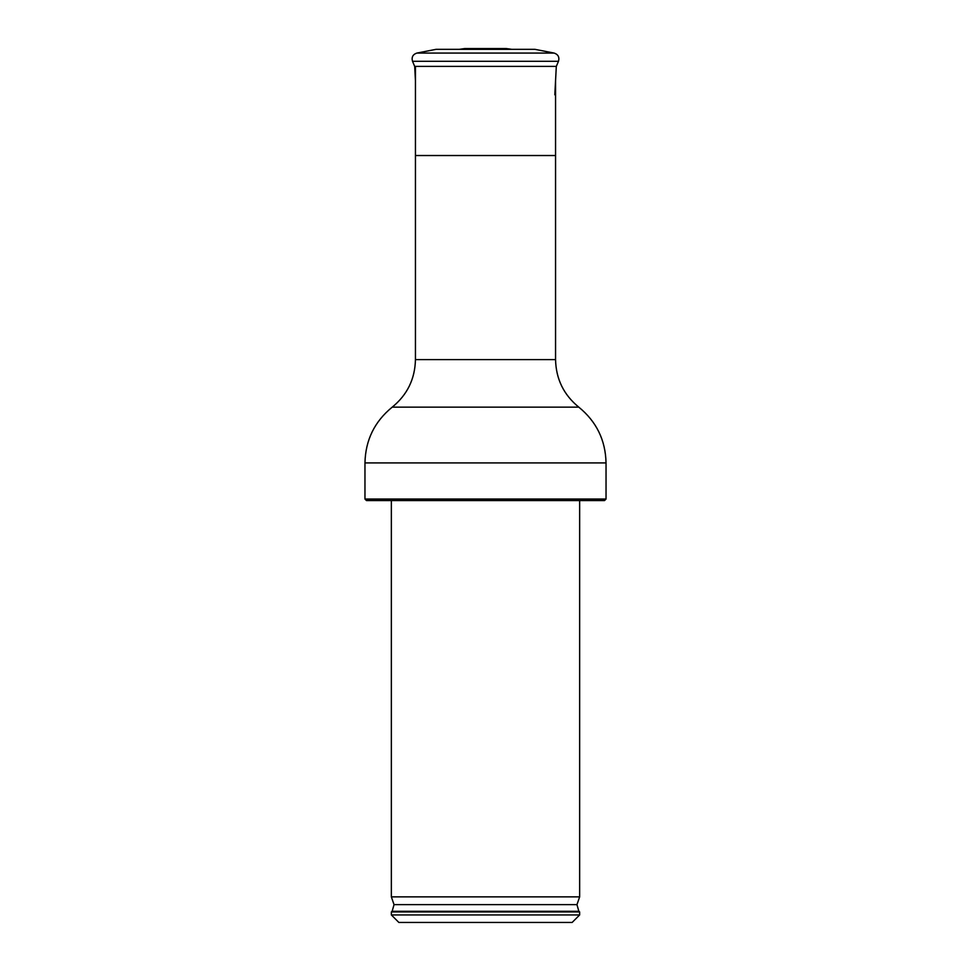<?xml version="1.0" encoding="UTF-8"?>
<svg xmlns="http://www.w3.org/2000/svg" width="971" height="971" viewBox="0 0 971 971"><rect width="100%" height="100%" fill="white"/><g stroke="black" fill="none" stroke-linecap="round" stroke-linejoin="round"><path stroke-width="1.46" d="M415.442 66.392L415.442 359.61L555.558 359.61L555.558 155.53L415.442 155.53M485.5 922.45L398.863 922.45L391.349 914.937L579.651 914.937L572.137 922.45L485.5 922.45M391.349 911.927L392.138 911.296L578.862 911.296L579.651 911.927L391.349 911.927L391.349 914.937M485.5 896.864L391.349 896.864L394.044 904.644L576.956 904.644L579.651 896.864L485.5 896.864M485.5 500.563L366.468 500.563L364.962 499.058L606.038 499.058L604.532 500.563L485.5 500.563M511.875 49.339L506.219 48.55L464.781 48.55L459.125 49.339M416.887 53.065L554.113 53.065L534.948 49.339L436.052 49.339L416.887 53.065C412.845 54.437 411.388 57.168 412.517 61.282L558.483 61.282L556.31 66.392L414.69 66.392L412.517 61.282M415.442 359.61C415.005 379.03 407.262 394.869 392.211 407.152L578.789 407.152C596.449 421.548 605.528 440.13 606.038 462.912L364.962 462.912L364.962 499.058M555.558 80.593L555.558 155.53M579.651 911.927L579.651 914.937M392.138 911.296L394.044 904.644M578.862 911.296L576.956 904.644M391.349 500.563L391.349 896.864M579.651 500.563L579.651 896.864M606.038 462.912L606.038 499.058M578.789 407.152C563.738 394.869 555.995 379.03 555.558 359.61M392.211 407.152C374.551 421.548 365.472 440.13 364.962 462.912M554.817 94.806L556.31 66.392M415.442 80.593L414.69 66.392M554.113 53.065C558.155 54.437 559.612 57.168 558.483 61.282"/></g></svg>
